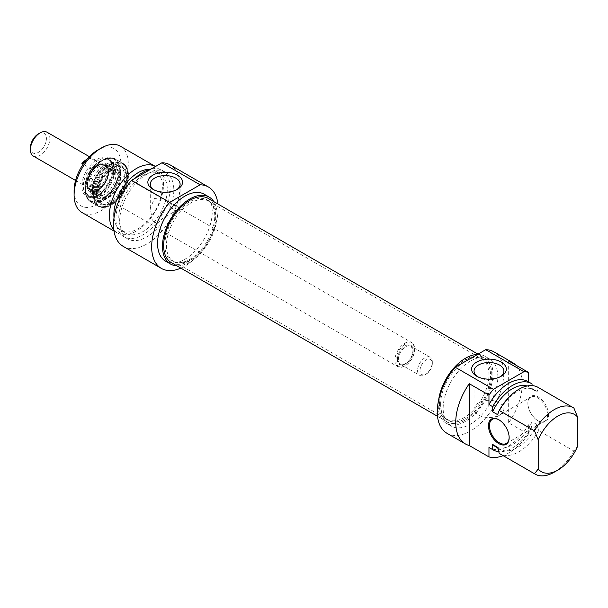 <?xml version="1.0" encoding="UTF-8"?>
<svg xmlns="http://www.w3.org/2000/svg" width="608" height="608" viewBox="0 0 608 608"><rect width="100%" height="100%" fill="white"/><g stroke="black" fill="none" stroke-linecap="round" stroke-linejoin="round"><path stroke-width="0.46" stroke-dasharray="3.04 2.28" d="M499.062 419.885A13.931 8.041 60 0 1 499.305 420.022A13.931 8.041 60 0 1 509.154 437.084A13.931 8.041 60 0 1 509.154 437.357M509.154 437.084L509.154 437.654M527.866 403.537A13.931 8.041 -120 0 0 537.715 420.592A13.931 8.041 -120 0 0 544.677 421.283A13.931 8.041 -120 0 0 544.677 405.202A13.931 8.041 -120 0 0 530.754 397.161A13.931 8.041 -120 0 0 527.866 403.537L527.866 402.967A14.622 8.444 60 0 1 538.209 396.994A14.622 8.444 60 0 1 548.545 414.907A14.622 8.444 60 0 1 538.209 420.88A14.622 8.444 60 0 1 527.866 402.967M508.66 360.962L508.66 422.796L528.36 434.165L528.36 424.711L532.053 426.846L532.053 421.716L536.978 424.566L538.612 430.631L573.906 451.014L577.6 446.249M527.812 381.452A38.304 22.116 -60 0 1 528.36 381.786L532.053 383.922M573.906 408.082L538.612 387.706L536.978 391.886L532.053 389.044L532.053 385.609M515.736 365.051A47.006 27.14 -60 0 1 508.66 422.796M538.065 387.372A38.304 22.116 -60 0 1 538.612 387.706M497.58 414.633A34.299 19.798 -60 0 1 534.424 389.895A34.299 19.798 -60 0 1 536.978 391.886M527.09 386.004A34.299 19.798 -60 0 1 529.5 387.053A34.299 19.798 -60 0 1 532.053 389.044M446.994 433.299A47.006 27.14 120 0 0 494 406.159A47.006 27.14 120 0 0 494 351.88M528.36 434.165A47.006 27.14 -60 0 1 503.135 455.658M482.782 401.105A14.911 8.611 0 0 0 474.05 408.933A14.911 8.611 0 0 0 488.961 417.544A14.911 8.611 0 0 0 503.88 408.933A14.911 8.611 0 0 0 499.51 402.846A14.911 8.611 0 0 0 482.782 401.105M500.308 376.717A14.911 8.611 180 0 1 499.51 377.211A14.911 8.611 180 0 1 478.42 377.211A14.911 8.611 180 0 1 477.622 376.717M554.207 472.196A38.304 22.116 120 0 0 573.906 451.014M538.612 430.631A38.304 22.116 -60 0 1 499.761 453.712M477.44 354.472A38.646 22.314 -60 0 1 484.903 356.273A38.646 22.314 -60 0 1 484.903 400.9A38.646 22.314 -60 0 1 446.249 423.221A38.646 22.314 -60 0 1 438.611 400.17M470.501 361.03A38.646 22.314 120 0 0 445.254 395.094A38.646 22.314 120 0 0 451.174 426.064A38.646 22.314 120 0 0 489.828 403.75A38.646 22.314 120 0 0 489.82 359.115A38.646 22.314 120 0 0 470.501 361.03M536.978 424.566A34.299 19.798 -60 0 1 500.133 449.297A34.299 19.798 -60 0 1 497.58 447.306M532.053 421.716A34.299 19.798 -60 0 1 495.208 446.454M532.053 426.846A38.304 22.116 -60 0 1 498.727 451.645M528.36 424.711A38.304 22.116 -60 0 1 489.508 447.792M166.432 245.465A34.816 20.102 120 0 0 173.645 261.41A34.816 20.102 120 0 0 177.255 262.762A34.816 20.102 120 0 0 208.46 241.3A34.816 20.102 120 0 0 211.447 203.551A34.816 20.102 120 0 0 208.46 201.096A34.816 20.102 120 0 0 181.632 210.429A34.816 20.102 120 0 0 166.432 245.465M164.867 244.948A35.287 20.376 -60 0 1 182.506 207.214A35.287 20.376 -60 0 1 210.49 202.464A35.287 20.376 -60 0 1 207.465 240.73A35.287 20.376 -60 0 1 175.841 262.474A35.287 20.376 -60 0 1 164.867 244.948M439.721 403.248A34.816 20.102 -60 0 1 452.8 370.591A34.816 20.102 -60 0 1 478.139 357.519A34.816 20.102 -60 0 1 481.756 358.88A34.816 20.102 -60 0 1 481.756 399.084A34.816 20.102 -60 0 1 446.933 419.193A34.816 20.102 -60 0 1 443.954 416.738A34.816 20.102 -60 0 1 439.721 403.248M171.304 262.61A37.027 21.379 120 0 0 208.339 241.232A37.027 21.379 120 0 0 208.339 198.474M440.625 404.153A35.287 20.376 120 0 0 444.912 417.818A35.287 20.376 120 0 0 483.216 399.935A35.287 20.376 120 0 0 479.552 357.808A35.287 20.376 120 0 0 453.88 371.055A35.287 20.376 120 0 0 440.625 404.153M439.394 404.867A37.027 21.379 -60 0 1 455.552 367.597A37.027 21.379 -60 0 1 484.09 357.679A37.027 21.379 -60 0 1 484.09 400.436A37.027 21.379 -60 0 1 447.062 421.815A37.027 21.379 -60 0 1 439.394 404.867M394.911 360.324A13.931 8.041 120 0 0 397.799 366.7A13.931 8.041 120 0 0 404.761 366.008A13.931 8.041 120 0 0 414.61 348.946A13.931 8.041 120 0 0 411.722 342.578A13.931 8.041 120 0 0 400.991 346.309A13.931 8.041 120 0 0 394.911 360.324M395.899 360.324A13.232 7.638 -60 0 1 405.255 344.12A13.232 7.638 -60 0 1 414.61 349.516A13.232 7.638 -60 0 1 405.255 365.727A13.232 7.638 -60 0 1 395.899 360.324M87.643 182.924A13.931 8.041 120 0 0 90.531 189.301A13.931 8.041 120 0 0 104.454 181.26A13.931 8.041 120 0 0 104.454 165.171A13.931 8.041 120 0 0 93.723 168.902A13.931 8.041 120 0 0 87.643 182.924M417.567 370.553A10.442 6.034 120 0 0 419.725 375.341A10.442 6.034 120 0 0 424.954 374.824A10.442 6.034 120 0 0 432.334 362.026A10.442 6.034 120 0 0 430.175 357.246A10.442 6.034 120 0 0 422.127 360.042A10.442 6.034 120 0 0 417.567 370.553M420.029 370.553A8.702 5.024 -60 0 1 426.178 359.898A8.702 5.024 -60 0 1 432.334 363.447A8.702 5.024 -60 0 1 426.185 374.11A8.702 5.024 -60 0 1 420.029 370.553M30.4 147.736A11.316 6.536 120 0 0 38.403 152.357A11.316 6.536 120 0 0 46.406 138.502A11.316 6.536 120 0 0 38.403 133.882M46.998 132.202A13.756 7.942 -60 0 1 46.998 148.086A13.756 7.942 -60 0 1 33.25 156.028M87.765 182.848A13.756 7.942 120 0 0 90.615 189.149A13.756 7.942 120 0 0 104.371 181.207A13.756 7.942 120 0 0 104.371 165.323A13.756 7.942 120 0 0 93.769 169.009A13.756 7.942 120 0 0 87.765 182.848M90.919 178.19A13.756 7.942 -60 0 1 81.905 183.396L91.755 189.08A13.756 7.942 120 0 0 100.768 183.874L90.919 178.19L81.905 183.396M86.792 159.402A13.756 7.942 -60 0 1 90.919 158.285L100.768 163.97A13.756 7.942 120 0 0 91.755 169.176L83.136 164.206M84.877 161.774L90.919 158.285M100.768 163.97L91.755 169.176M91.755 189.08L100.768 183.874M111.279 168.135A20.892 12.061 -60 0 1 121.729 167.101A20.892 12.061 -60 0 1 121.729 191.224A20.892 12.061 -60 0 1 100.837 203.292A20.892 12.061 -60 0 1 96.505 193.724A20.892 12.061 -60 0 1 111.279 168.135M112.016 168.568A20.892 12.061 120 0 0 98.367 186.975A20.892 12.061 120 0 0 101.574 203.718A20.892 12.061 120 0 0 112.016 202.677A20.892 12.061 120 0 0 126.791 177.095A20.892 12.061 120 0 0 122.466 167.527A20.892 12.061 120 0 0 112.016 168.568M157.586 223.729L162.123 218.819L180.105 208.248L178.022 211.934L172.809 208.924L164.745 199.378L154.455 198.558L150.29 208.263L152.372 220.719L157.586 223.729A14.911 8.611 0 0 1 154.652 222.414A14.911 8.611 0 0 1 152.372 220.719M98.23 160.459A21.067 12.16 120 0 0 84.466 179.026A21.067 12.16 120 0 0 87.696 195.905A21.067 12.16 120 0 0 98.23 194.864A21.067 12.16 120 0 0 113.126 169.062A21.067 12.16 120 0 0 108.764 159.418A21.067 12.16 120 0 0 98.23 160.459M100.578 161.112A21.067 12.16 120 0 0 99.955 161.454A21.067 12.16 120 0 0 86.192 180.021A21.067 12.16 120 0 0 89.422 196.901A21.067 12.16 120 0 0 110.489 184.741A21.067 12.16 120 0 0 110.489 160.413A21.067 12.16 120 0 0 100.578 161.112M103.124 160.216A23.849 13.771 120 0 0 87.468 197.729A23.849 13.771 120 0 0 116.652 182.294A23.849 13.771 120 0 0 103.124 160.216M97.493 159.182A22.108 12.768 -60 0 1 113.126 168.211A22.108 12.768 -60 0 1 97.493 195.29A22.108 12.768 -60 0 1 81.86 186.261A22.108 12.768 -60 0 1 97.493 159.182M74.1 190.737A33.075 19.099 120 0 0 97.493 204.242A33.075 19.099 120 0 0 120.886 163.734A33.075 19.099 120 0 0 97.493 150.229M111.279 167.284A21.934 12.662 -60 0 1 126.791 176.244A21.934 12.662 -60 0 1 111.279 203.11A21.934 12.662 -60 0 1 95.768 194.15A21.934 12.662 -60 0 1 111.279 167.284M176.54 189.795A14.911 8.611 180 0 1 175.742 190.289A14.911 8.611 180 0 1 154.652 190.289L154.652 190.289A14.911 8.611 180 0 1 153.854 189.795M154.652 190.289L152.927 189.293L154.652 190.289M178.022 211.934A14.911 8.611 0 0 0 172.809 208.924M120.338 146.201A38.304 22.116 -60 0 1 120.338 190.426A38.304 22.116 -60 0 1 82.034 212.542M113.81 229.946A38.304 22.116 120 0 0 117.329 232.917A38.304 22.116 120 0 0 155.633 210.801A38.304 22.116 120 0 0 155.633 166.577A38.304 22.116 120 0 0 155.488 166.493L155.633 166.577M176.837 265.802A38.646 22.314 120 0 0 209.144 241.695A38.646 22.314 120 0 0 213.872 201.666M204.22 194.226A38.646 22.314 -60 0 1 204.22 238.853A38.646 22.314 -60 0 1 165.574 261.166M114.023 217.763A34.299 19.798 120 0 0 120.969 230.394A34.299 19.798 120 0 0 155.268 210.588A34.299 19.798 120 0 0 155.268 170.985A34.299 19.798 120 0 0 149.629 169.396M143.04 175.53A34.299 19.798 120 0 0 120.635 205.755A34.299 19.798 120 0 0 125.894 233.236A34.299 19.798 120 0 0 160.193 213.431A34.299 19.798 120 0 0 160.193 173.827A34.299 19.798 120 0 0 143.04 175.53M134.968 178.342A38.304 22.116 120 0 0 123.888 236.702A38.304 22.116 120 0 0 162.192 214.586A38.304 22.116 120 0 0 162.192 170.362A38.304 22.116 120 0 0 151.111 169.024M146.733 174.39A38.304 22.116 120 0 0 121.714 208.141A38.304 22.116 120 0 0 127.581 238.838A38.304 22.116 120 0 0 165.885 216.722A38.304 22.116 120 0 0 165.885 172.497A38.304 22.116 120 0 0 146.733 174.39M217.892 203.984A47.006 27.14 -60 0 1 180.857 268.128M123.234 246.377A47.006 27.14 120 0 0 170.24 219.237A47.006 27.14 120 0 0 170.24 164.958M108.832 197.402A16.013 9.249 120 0 0 118.932 185.394A16.013 9.249 120 0 0 119.236 172.026A16.013 9.249 120 0 0 101.3 179.436A16.013 9.249 120 0 0 103.854 198.672A16.013 9.249 120 0 0 108.832 197.402M107.023 165.672A20.072 11.59 120 0 0 93.434 183.289A20.072 11.59 120 0 0 96.368 199.766A20.072 11.59 120 0 0 116.462 188.191A20.072 11.59 120 0 0 116.44 164.996A20.072 11.59 120 0 0 107.023 165.672M111.135 168.036A20.094 11.598 120 0 0 97.538 185.668A20.094 11.598 120 0 0 100.472 202.16A20.094 11.598 120 0 0 120.589 190.57A20.094 11.598 120 0 0 120.566 167.36A20.094 11.598 120 0 0 111.135 168.036M109.82 204.98A24.267 14.014 120 0 0 125.522 185.774A24.267 14.014 120 0 0 124.754 165.46A24.267 14.014 120 0 0 98.405 177.764A24.267 14.014 120 0 0 100.928 206.735A24.267 14.014 120 0 0 109.82 204.98M109.075 204.79A24.548 14.174 120 0 0 124.959 185.356A24.548 14.174 120 0 0 124.176 164.814A24.548 14.174 120 0 0 122.079 163.081A24.548 14.174 120 0 0 110.534 163.894A24.548 14.174 120 0 0 93.906 185.463A24.548 14.174 120 0 0 97.531 205.603A24.548 14.174 120 0 0 100.077 206.56A24.548 14.174 120 0 0 109.075 204.79M98.207 164.183A15.846 9.15 120 0 0 87.696 188.906A15.846 9.15 120 0 0 105.663 181.952A15.846 9.15 120 0 0 102.699 162.914A15.846 9.15 120 0 0 98.207 164.183M99.963 164.259A16.948 9.789 120 0 0 88.715 190.707A16.948 9.789 120 0 0 107.935 183.266A16.948 9.789 120 0 0 104.774 162.898A16.948 9.789 120 0 0 99.963 164.259M98.177 165.049A14.797 8.542 120 0 0 88.16 178.053A14.797 8.542 120 0 0 90.341 190.19A14.797 8.542 120 0 0 105.138 181.648A14.797 8.542 120 0 0 105.138 164.563A14.797 8.542 120 0 0 98.177 165.049M98.663 165.33A14.797 8.542 120 0 0 88.639 178.334A14.797 8.542 120 0 0 90.82 190.471A14.797 8.542 120 0 0 105.617 181.929A14.797 8.542 120 0 0 105.617 164.844A14.797 8.542 120 0 0 98.663 165.33M102.889 166.881A15.846 9.15 120 0 0 92.849 178.866A15.846 9.15 120 0 0 92.682 192.098A15.846 9.15 120 0 0 94.498 193.8A15.846 9.15 120 0 0 110.337 184.65A15.846 9.15 120 0 0 110.337 166.356A15.846 9.15 120 0 0 107.958 165.634A15.846 9.15 120 0 0 102.889 166.881M105.138 168.18A15.846 9.15 120 0 0 94.407 182.104A15.846 9.15 120 0 0 96.748 195.1A15.846 9.15 120 0 0 99.013 195.806A15.846 9.15 120 0 0 112.586 185.949A15.846 9.15 120 0 0 114.342 169.267A15.846 9.15 120 0 0 112.586 167.656A15.846 9.15 120 0 0 105.138 168.18M397.374 359.472A11.142 6.43 120 0 0 409.192 360.521A11.142 6.43 120 0 0 409.192 344.766A11.142 6.43 120 0 0 397.374 359.472M398.362 359.472A10.442 6.034 -60 0 1 402.922 348.954A10.442 6.034 -60 0 1 410.97 346.157A10.442 6.034 -60 0 1 410.97 358.218A10.442 6.034 -60 0 1 400.52 364.253A10.442 6.034 -60 0 1 398.362 359.472M102.418 160.459A24.024 13.87 -60 0 1 117.131 181.389A24.024 13.87 -60 0 1 87.704 198.383A24.024 13.87 -60 0 1 102.418 160.459M111.279 165.581A24.024 13.87 120 0 0 96.566 203.498A24.024 13.87 120 0 0 125.993 186.512A24.024 13.87 120 0 0 111.279 165.581M102.912 160.178A24.723 14.273 120 0 0 86.762 181.959A24.723 14.273 120 0 0 90.546 201.772A24.723 14.273 120 0 0 115.269 187.5A24.723 14.273 120 0 0 115.269 158.954A24.723 14.273 120 0 0 102.912 160.178M110.785 164.73A24.723 14.273 -60 0 1 123.15 163.499A24.723 14.273 -60 0 1 123.15 192.052A24.723 14.273 -60 0 1 98.428 206.325A24.723 14.273 -60 0 1 94.635 186.512A24.723 14.273 -60 0 1 110.785 164.73M98.656 165.475A14.622 8.444 120 0 0 89.057 188.48A14.622 8.444 120 0 0 106.947 179.018A14.622 8.444 120 0 0 98.656 165.475M99.302 166.402A13.969 8.064 120 0 0 90.455 176.966A13.969 8.064 120 0 0 90.296 188.64A13.969 8.064 120 0 0 98.473 189.681A13.969 8.064 120 0 0 108.384 175.704A13.969 8.064 120 0 0 103.77 165.308A13.969 8.064 120 0 0 99.302 166.402M108.741 171.836A13.992 8.079 120 0 0 98.83 185.752A13.992 8.079 120 0 0 103.33 196.232A13.992 8.079 120 0 0 115.315 187.53A13.992 8.079 120 0 0 116.865 172.794A13.992 8.079 120 0 0 108.741 171.836M109.752 171.585A14.972 8.641 120 0 0 98.732 189.65A14.972 8.641 120 0 0 108.862 196.528A14.972 8.641 120 0 0 119.89 178.463A14.972 8.641 120 0 0 109.752 171.585M104.584 196.931A18.354 10.594 120 0 0 116.151 183.175A18.354 10.594 120 0 0 116.493 167.861A18.354 10.594 120 0 0 105.67 166.356A18.354 10.594 120 0 0 92.629 184.824A18.354 10.594 120 0 0 98.876 198.383A18.354 10.594 120 0 0 104.584 196.931M103.641 159.919A24.548 14.174 120 0 0 87.012 181.48A24.548 14.174 120 0 0 90.638 201.62A24.548 14.174 120 0 0 115.186 187.446A24.548 14.174 120 0 0 115.186 159.106A24.548 14.174 120 0 0 103.641 159.919M100.069 161.409A20.368 11.757 120 0 0 86.693 193.443A20.368 11.757 120 0 0 111.621 180.264A20.368 11.757 120 0 0 100.069 161.409M499.305 420.022L498.811 419.74M506.266 443.46L544.677 421.283M492.343 419.338L530.754 397.161M537.715 420.592L538.209 420.88M534.424 389.895L529.5 387.053M503.88 408.933L503.88 371.123M474.05 408.933L474.05 371.123M499.51 377.211L501.235 376.215M478.42 377.211L476.695 376.215M489.82 359.115L484.903 356.273M451.174 426.064L446.249 423.221M500.133 449.297L497.739 447.914M211.447 203.551L210.49 202.464M177.255 262.762L175.841 262.474M173.645 261.41L446.933 419.193M208.46 201.096L481.756 358.88M443.954 416.738L444.912 417.818M478.139 357.519L479.552 357.808M437.509 416.298L447.062 421.815M477.987 354.152L484.09 357.679M414.61 349.516L414.61 348.946M405.255 365.727L404.761 366.008M90.531 189.301L164.829 232.195M165.703 232.697L397.799 366.7M104.454 165.171L179.504 208.498M179.626 208.574L411.722 342.578M430.175 357.246L410.97 346.157L412.855 349.524C413.151 353.613 411.586 357.603 408.15 361.502C402.466 366.282 402.238 364.428 400.52 364.253L419.725 375.341M432.334 363.447L432.334 362.026M426.185 374.11L424.954 374.824M75.574 180.462L90.615 189.149M89.33 156.644L104.371 165.323M122.466 167.527L121.729 167.101M101.574 203.718L100.837 203.292M180.105 208.248L164.745 199.378M87.696 195.905L89.422 196.901C86.192 194.887 84.679 191.224 84.884 185.911C85.196 181.024 86.86 176.138 89.878 171.251C92.849 166.607 96.3 163.218 100.236 161.074C104.166 159.053 107.578 158.825 110.489 160.413L108.764 159.418M113.126 169.062L113.126 168.211M98.23 194.864L97.493 195.29M126.791 177.095L126.791 176.244M112.016 202.677L111.279 203.11M175.742 190.289L177.468 189.293M180.112 208.263L180.112 184.201M150.29 208.263L150.29 184.201M113.954 230.972L117.329 232.917M102.562 160.14C107.434 157.404 111.667 157.008 115.269 158.954L123.15 163.499C126.836 165.794 128.6 169.959 128.455 175.993C128.174 181.663 126.304 187.37 122.846 193.124C114.699 205.063 106.552 209.464 98.428 206.325L90.546 201.772C86.86 199.477 85.09 195.312 85.242 189.278C85.523 183.616 87.392 177.901 90.843 172.148C94.172 166.797 98.078 162.8 102.562 160.14M120.969 230.394L125.894 233.236M155.268 170.985L160.193 173.827M123.888 236.702L127.581 238.838M162.192 170.362L165.885 172.497M92.682 192.098L90.296 188.64L94.802 190.555C95.578 191.3 98.344 189.498 103.102 185.151C108.004 178.418 109.44 172.604 107.418 167.709L103.77 165.308L107.958 165.634M99.013 195.806L103.33 196.232L99.674 193.367L99.104 191.064L100.328 183.327C102.478 178.091 105.534 174.344 109.508 172.087C114.182 170.605 116.637 170.84 116.865 172.794L114.342 169.267M119.236 172.026L116.493 167.861C119.723 173.06 117.944 180.804 111.158 191.094C106.803 196.08 102.706 198.512 98.876 198.383L103.854 198.672M105.42 164.259C111.066 162.176 114.6 161.971 116.014 163.636L120.08 169.009C121.767 178.349 118.796 187.097 111.142 195.244C107.456 198.862 103.717 200.83 99.932 201.157C96.163 201.37 93.358 199.728 91.504 196.24C89.923 192.782 89.779 188.556 91.086 183.563C93.738 174.77 98.519 168.34 105.42 164.259M96.368 199.766L100.472 202.16M116.44 164.996L120.566 167.36M124.754 165.46L124.176 164.814M100.928 206.735L100.077 206.56M122.079 163.081L115.186 159.106C111.819 157.267 107.852 157.525 103.292 159.881C98.557 162.465 94.438 166.569 90.926 172.208C87.499 177.916 85.644 183.586 85.363 189.217C85.219 195.206 86.974 199.348 90.638 201.62L97.531 205.603M87.696 188.906L88.715 190.707M102.699 162.914L104.774 162.898M90.341 190.19L90.82 190.471M105.138 164.563L105.617 164.844M94.498 193.8L96.748 195.1M110.337 166.356L112.586 167.656"/><path stroke-width="0.91" d="M509.154 437.357A13.931 8.041 60 0 1 506.266 443.46A13.931 8.041 60 0 1 495.535 439.728A13.931 8.041 60 0 1 489.455 425.706A13.931 8.041 60 0 1 492.343 419.338A13.931 8.041 60 0 1 499.062 419.885M509.154 437.654A14.622 8.444 -120 0 0 498.811 419.74A14.622 8.444 -120 0 0 488.475 425.706A14.622 8.444 -120 0 0 498.811 443.62A14.622 8.444 -120 0 0 509.154 437.654M488.961 456.912L469.27 445.535L469.27 383.709L488.961 395.078L488.961 404.533L492.655 406.661L492.655 411.791L497.58 414.633L499.214 410.446L534.516 430.829L538.209 439.858L538.209 468.988L534.516 473.754L499.214 453.378L497.58 447.306L492.655 444.463L492.655 449.593L488.961 447.458L488.961 456.912A47.006 27.14 -60 0 0 503.135 455.658M538.209 468.988A33.075 19.099 -60 0 0 557.901 470.06A33.075 19.099 -60 0 0 577.6 446.249L577.6 417.111L573.906 408.082A38.304 22.116 120 0 0 573.359 407.748A38.304 22.116 120 0 0 534.516 430.829M528.36 381.771L528.36 372.332L508.66 360.962A47.006 27.14 -60 0 1 512.468 362.543A47.006 27.14 -60 0 1 515.736 365.051M532.053 385.609L532.053 383.922A38.304 22.116 -60 0 0 531.506 383.587L527.812 381.452A38.304 22.116 -60 0 0 488.961 404.533M469.27 445.535A47.006 27.14 -60 0 1 465.462 443.962A47.006 27.14 -60 0 1 469.27 383.709M538.209 439.858A33.075 19.099 -60 0 1 577.6 417.111M499.214 410.446A38.304 22.116 -60 0 1 538.065 387.372L573.359 407.748M492.655 411.791A34.299 19.798 -60 0 1 527.09 386.004M492.655 406.661A38.304 22.116 -60 0 1 531.506 383.587M488.961 395.078A47.006 27.14 -60 0 1 493.438 389.295L455.27 367.262A47.006 27.14 120 0 0 446.994 433.299L465.462 443.962M512.468 362.543L494 351.88A47.006 27.14 120 0 0 485.724 349.684L523.891 371.716A47.006 27.14 -60 0 1 528.36 372.332M493.438 389.295L523.891 371.716M477.622 376.717A14.911 8.611 180 0 1 474.05 371.123A14.911 8.611 180 0 1 483.261 363.174A14.911 8.611 180 0 1 499.51 365.036A14.911 8.611 180 0 1 503.88 371.123A14.911 8.611 180 0 1 500.308 376.717M501.235 362.049A17.351 10.017 0 0 0 476.695 362.049A17.351 10.017 0 0 0 476.695 376.215A17.351 10.017 0 0 0 501.235 376.215A17.351 10.017 0 0 0 501.235 362.049M485.724 349.684L455.27 367.262M534.516 473.754A38.304 22.116 120 0 0 535.063 474.088A38.304 22.116 120 0 0 554.207 472.196L557.901 470.06M535.063 474.088L499.761 453.712A38.304 22.116 -60 0 1 499.214 453.378M438.611 400.17A38.646 22.314 -60 0 1 465.576 358.188A38.646 22.314 -60 0 1 477.44 354.472M497.739 447.914L495.208 446.454A34.299 19.798 -60 0 1 492.655 444.463M498.727 451.645A38.304 22.116 -60 0 1 493.202 449.928A38.304 22.116 -60 0 1 492.655 449.593M493.202 449.928L489.508 447.792A38.304 22.116 -60 0 1 488.961 447.458M477.987 354.152L208.339 198.474A37.027 21.379 120 0 0 179.801 208.392A37.027 21.379 120 0 0 163.636 245.655A37.027 21.379 120 0 0 171.304 262.61L437.509 416.298M40.128 132.886L38.403 133.882A11.316 6.536 120 0 0 30.4 147.736L30.4 149.728A13.756 7.942 -60 0 1 40.128 132.886A13.756 7.942 -60 0 1 46.998 132.202L89.33 156.644M75.574 180.462L33.25 156.028A13.756 7.942 -60 0 1 30.4 149.728M83.136 164.206L81.905 163.491A13.756 7.942 -60 0 1 86.792 159.402M81.905 163.491L84.877 161.774M97.493 150.229L101.186 148.094L97.493 150.229A33.075 19.099 120 0 0 74.1 190.737L74.1 195.001A38.304 22.116 -60 0 1 101.186 148.094A38.304 22.116 -60 0 1 120.338 146.201L155.488 166.493A38.304 22.116 120 0 0 136.481 168.477A38.304 22.116 120 0 0 112.662 198.618A38.304 22.116 120 0 0 113.81 229.946M153.854 189.795A14.911 8.611 180 0 1 150.29 184.201A14.911 8.611 180 0 1 165.201 175.59A14.911 8.611 180 0 1 180.112 184.201A14.911 8.611 180 0 1 176.54 189.795M152.927 189.293A17.351 10.017 0 0 0 177.468 189.293A17.351 10.017 0 0 0 177.468 175.127A17.351 10.017 0 0 0 152.935 175.127A17.351 10.017 0 0 0 152.927 189.293L152.927 189.293M169.67 202.373L200.123 184.794A47.006 27.14 -60 0 1 208.4 186.99L170.24 164.958A47.006 27.14 120 0 0 161.964 162.762L131.51 180.34A47.006 27.14 120 0 0 123.234 246.377L161.394 268.409A47.006 27.14 -60 0 1 169.67 202.373L131.51 180.34M161.964 162.762L200.123 184.794M113.954 230.972L82.034 212.542A38.304 22.116 -60 0 1 74.1 195.001M213.872 201.666A38.646 22.314 120 0 0 209.144 197.068A38.646 22.314 120 0 0 189.818 198.983A38.646 22.314 120 0 0 164.57 233.039A38.646 22.314 120 0 0 170.498 264.009A38.646 22.314 120 0 0 176.837 265.802M170.498 264.009L165.574 261.166A38.646 22.314 -60 0 1 159.646 230.196A38.646 22.314 -60 0 1 184.893 196.141A38.646 22.314 -60 0 1 204.22 194.226L209.144 197.068M149.629 169.396A34.299 19.798 120 0 0 138.115 172.687A34.299 19.798 120 0 0 114.023 217.763M151.111 169.024A38.304 22.116 120 0 0 143.04 172.262A38.304 22.116 120 0 0 134.968 178.342M208.4 186.99A47.006 27.14 -60 0 1 217.892 203.984M180.857 268.128A47.006 27.14 -60 0 1 161.394 268.409M164.829 232.195L165.703 232.697"/></g></svg>
